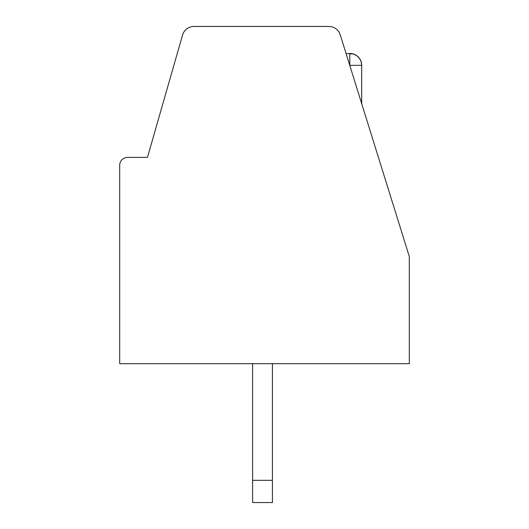 <?xml version="1.0" encoding="UTF-8"?>
<svg xmlns="http://www.w3.org/2000/svg" width="529" height="529" viewBox="0 0 529 529"><rect width="100%" height="100%" fill="white"/><g stroke="black" fill="none" stroke-linecap="round" stroke-linejoin="round"><path stroke-width="0.79" d="M119.686 363.688L409.314 363.688L409.314 256.565L340.246 34.815A11.902 11.902 0 0 0 328.879 26.45L193.984 26.45A11.902 11.902 0 0 0 182.545 35.066L147.472 157.377L127.621 157.377A7.935 7.935 0 0 0 119.686 165.312L119.686 363.688M349.801 61.999L349.775 65.332L349.801 61.999L349.775 65.332L349.801 61.999L349.775 65.332L349.801 61.999L349.775 65.332L349.801 61.999L349.775 65.332L348.452 61.166L349.517 64.531M347.328 57.562L346.521 54.956L347.328 57.562M351.375 70.549L350.033 66.191M352.863 75.323L353.484 77.313M355.462 83.655L355.898 85.063M356.579 87.245L355.448 83.628M354.212 79.654L352.856 75.303M349.801 58.706L349.801 55.955M349.801 54.123L349.775 65.365M346.045 53.429L353.504 54.018L356.83 55.724L359.462 58.382L361.135 61.708L361.704 65.332L361.704 103.704M358.708 57.436L359.462 58.382A11.902 11.902 0 0 0 359.469 58.382A11.902 11.902 0 0 0 358.695 57.416L359.462 58.382A11.902 11.902 0 0 1 361.135 61.701L361.704 65.332A11.902 11.902 0 0 0 361.135 61.708L361.704 65.332L361.135 61.708L361.704 65.332L361.135 61.708L361.704 65.332L361.135 61.708L361.704 65.332L349.748 65.332M272.435 480.332L252.597 480.332L252.597 502.55L272.435 502.55L272.435 363.688M252.597 480.332L252.597 363.688M358.688 57.41A11.902 11.902 0 0 0 353.504 54.018A11.902 11.902 0 0 0 353.498 54.018A11.902 11.902 0 0 0 349.801 53.429M356.83 55.724A11.902 11.902 0 0 0 353.504 54.018"/></g></svg>
